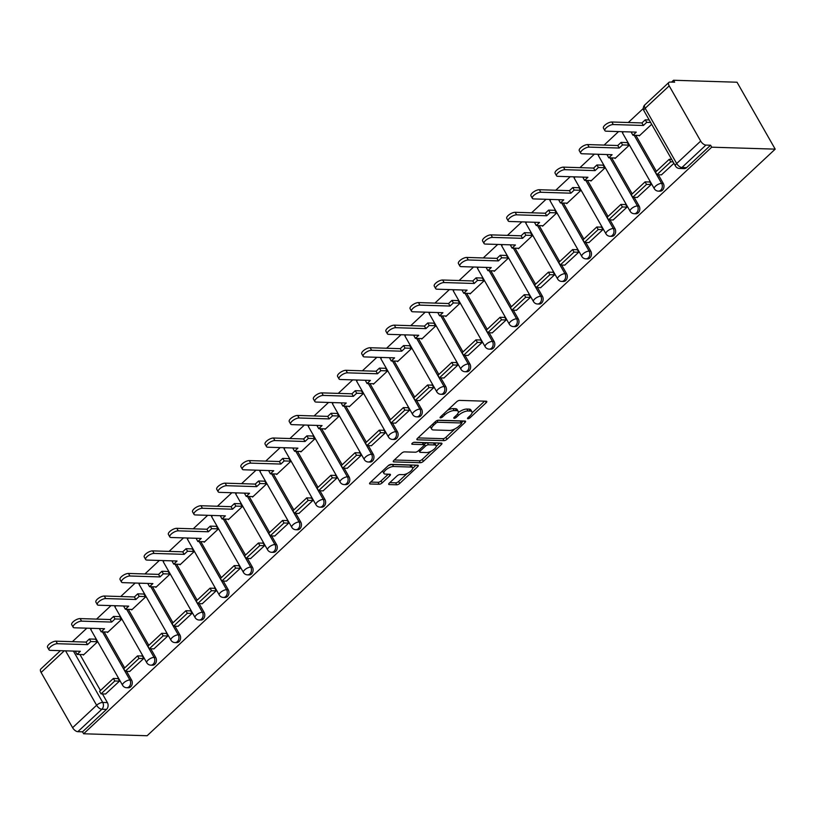 <?xml version="1.0" encoding="UTF-8"?>
<svg xmlns="http://www.w3.org/2000/svg" width="816" height="816" viewBox="0 0 816 816"><rect width="100%" height="100%" fill="white"/><g stroke="black" fill="none" stroke-linecap="round" stroke-linejoin="round"><path stroke-width="1.22" d="M467.935 418.741A1.673 0.632 150.3 0 0 470.026 417.772L486.193 402.686A2.387 0.908 150.3 0 0 486.785 401.462A2.387 0.908 150.3 0 0 486.234 401.217L459.643 400.391A2.387 0.908 150.3 0 0 456.654 401.768L440.487 416.864A1.673 0.632 150.3 0 0 440.079 417.721A1.673 0.632 150.3 0 0 440.456 417.884A1.673 0.632 150.3 0 0 442.558 416.925L444.649 414.967A7.63 2.907 150.3 0 1 454.247 410.57L456.46 410.642A7.63 2.907 150.3 0 1 458.225 411.407A7.63 2.907 150.3 0 1 456.317 415.334L454.226 417.282A1.673 0.632 150.3 0 0 453.808 418.149A1.673 0.632 150.3 0 0 454.196 418.312A1.673 0.632 150.3 0 0 456.297 417.353L458.388 415.395A7.63 2.907 150.3 0 1 467.976 410.999L470.189 411.07A7.63 2.907 150.3 0 1 471.954 411.835A7.63 2.907 150.3 0 1 470.057 415.762L467.966 417.71A1.673 0.632 150.3 0 0 467.548 418.567A1.673 0.632 150.3 0 0 467.935 418.741M389.324 483.103A2.387 0.908 150.3 0 0 388.722 484.337A2.387 0.908 150.3 0 0 389.273 484.571L396.739 484.806A2.387 0.908 150.3 0 0 399.738 483.429L417.68 466.67A2.387 0.908 150.3 0 0 418.271 465.446A2.387 0.908 150.3 0 0 417.721 465.202L391.139 464.375A2.387 0.908 150.3 0 0 388.141 465.752L370.199 482.511A2.387 0.908 150.3 0 0 369.597 483.745A2.387 0.908 150.3 0 0 370.148 483.98L379.165 484.255A2.387 0.908 150.3 0 0 382.163 482.888L389.834 475.708A2.387 0.908 150.3 0 0 390.436 474.484A2.387 0.908 150.3 0 0 389.885 474.249L385.417 474.106A6.375 2.428 150.3 0 1 383.938 473.464A6.375 2.428 150.3 0 1 386.804 469.149A6.375 2.428 150.3 0 1 393.547 466.507L411.05 467.048A6.375 2.428 150.3 0 1 412.529 467.69A6.375 2.428 150.3 0 1 409.663 472.015A6.375 2.428 150.3 0 1 402.92 474.647L400.003 474.555A2.387 0.908 150.3 0 0 397.004 475.932L389.324 483.103M83.62 733.778L711.705 147.186L775.2 149.144L147.115 735.746L83.62 733.778L82.508 731.83L77.836 731.677A4.855 2.377 -133 0 1 72.604 727.688L41.106 672.466A4.855 2.377 -133 0 1 40.8 669.008L60.425 650.678M444.026 440.63A2.387 0.908 150.3 0 0 447.025 439.263L464.977 422.494A2.387 0.908 150.3 0 0 465.569 421.27A2.387 0.908 150.3 0 0 465.018 421.036L438.437 420.209A2.387 0.908 150.3 0 0 435.438 421.586L417.486 438.345A2.387 0.908 150.3 0 0 416.894 439.569A2.387 0.908 150.3 0 0 417.445 439.804L444.026 440.63L442.915 438.682A2.387 0.908 150.3 0 0 445.913 437.305L454.961 428.859M441.323 444.587L423.382 461.346A2.387 0.908 150.3 0 1 420.383 462.713L393.802 461.897A2.387 0.908 150.3 0 1 393.251 461.652A2.387 0.908 150.3 0 1 393.842 460.428L401.523 453.257A2.387 0.908 150.3 0 1 404.522 451.88L415.303 452.217A2.387 0.908 150.3 0 0 418.302 450.84L423.392 446.087A2.387 0.908 150.3 0 0 423.994 444.853A2.387 0.908 150.3 0 0 423.443 444.618L412.213 444.271A1.673 0.632 150.3 0 1 411.825 444.098A1.673 0.632 150.3 0 1 412.58 442.966A1.673 0.632 150.3 0 1 414.344 442.282L441.374 443.119A2.387 0.908 150.3 0 1 441.925 443.353A2.387 0.908 150.3 0 1 441.323 444.587L440.477 443.088M79.958 654.503L100.48 690.499M102.439 693.916L107.386 702.607L102.724 702.454A4.855 3.815 91.8 0 1 101.857 709.257L77.836 731.677M669.191 85.874L645.181 108.293L676.678 163.516L700.689 141.086L669.191 85.874A4.855 2.377 47 0 1 668.885 82.416A4.855 2.377 47 0 1 669.977 82.059L674.638 82.202L673.526 80.254L671.537 82.11M643.334 108.457L628.279 122.512M618.569 131.58L604.115 145.085M594.405 154.153L579.941 167.657M570.231 176.725L555.778 190.23M546.067 199.298L531.604 212.803M521.893 221.87L507.44 235.375M497.729 244.443L483.266 257.948M473.555 267.016L459.102 280.52M449.392 289.588L434.928 303.093M425.218 312.161L410.754 325.666M401.054 334.733L386.59 348.238M376.88 357.306L362.416 370.811M352.716 379.879L338.252 393.383M328.542 402.451L314.078 415.956M304.378 425.024L289.915 438.529M280.204 447.596L265.741 461.101M256.04 470.169L241.577 483.674M231.866 492.742L217.403 506.246M207.692 515.314L193.239 528.819M183.529 537.887L169.065 551.392M159.355 560.459L144.901 573.964M135.191 583.032L120.727 596.537M111.017 605.605L96.563 619.109M86.853 628.177L72.389 641.682M673.526 80.254L737.021 82.222L775.2 149.144M700.689 141.086A4.855 2.377 47 0 0 705.922 145.085L681.911 167.515A4.855 3.815 91.8 0 1 679.534 168.463L684.196 168.616A4.855 3.815 91.8 0 0 686.572 167.657L681.911 167.515A4.855 2.377 47 0 1 676.678 163.516A4.855 1.856 150.3 0 0 675.464 166.015A4.855 4.855 0 0 0 679.534 168.463M711.705 147.186L710.593 145.228L705.922 145.085M638.989 135.425L639.254 135.895L651.668 124.297M661.47 174.838L673.924 163.322M637.296 197.411L651.28 184.467L649.618 181.54L649.138 181.988M614.815 157.998L615.08 158.467L629.024 145.442L627.28 142.586M613.132 219.983L627.116 207.04L625.444 204.112L624.974 204.561M590.641 180.571L590.917 181.04L604.86 168.014L603.106 165.158M588.958 242.556L602.942 229.612L601.28 226.685L600.8 227.134M566.477 203.143L566.743 203.612L580.686 190.587L578.942 187.731M564.794 265.129L578.779 252.185L577.106 249.257L576.637 249.706M542.303 225.716L542.579 226.185L556.522 213.16L554.768 210.304M540.62 287.701L554.605 274.757L552.942 271.83L552.463 272.279M518.14 248.288L518.405 248.758L532.348 235.732L530.604 232.876M516.446 310.274L530.441 297.33L528.768 294.403L528.299 294.851M493.966 270.861L494.231 271.33L508.184 258.305L506.43 255.449M492.283 332.846L506.267 319.903L504.604 316.975L504.125 317.424M469.802 293.434L470.067 293.903L484.01 280.877L482.266 278.021M468.109 355.419L482.103 342.475L480.43 339.548L479.961 339.997M445.628 316.006L445.893 316.475L459.836 303.45L458.092 300.594M443.945 377.992L457.929 365.048L456.266 362.12L455.787 362.569M421.464 338.579L421.729 339.048L435.673 326.023L433.928 323.167M419.771 400.564L433.765 387.62L432.092 384.693L431.613 385.142M397.29 361.151L397.555 361.621L411.499 348.595L409.754 345.739M395.607 423.137L409.591 410.193L407.929 407.266L407.449 407.714M373.126 383.724L373.391 384.193L387.335 371.168L385.591 368.312M371.433 445.709L385.427 432.766L383.755 429.838L383.275 430.287M348.952 406.297L349.217 406.766L363.161 393.74L361.417 390.884M347.269 468.282L361.253 455.338L359.581 452.411L359.111 452.86M324.788 428.869L325.054 429.338L338.997 416.313L337.253 413.457M323.095 490.855L337.09 477.911L335.417 474.983L334.937 475.432M300.614 451.442L300.88 451.911L314.823 438.886L313.079 436.03M298.931 513.427L312.916 500.483L311.243 497.556L310.774 498.005M276.451 474.014L276.716 474.484L290.659 461.458L288.915 458.602M274.757 536L288.752 523.056L287.079 520.129L286.6 520.577M252.277 496.587L252.542 497.056L266.485 484.031L264.741 481.175M250.594 558.572L264.578 545.629L262.905 542.701L262.436 543.15M228.113 519.16L228.378 519.629L242.321 506.603L240.577 503.747M226.42 581.145L240.414 568.201L238.741 565.274L238.262 565.723M203.939 541.732L204.204 542.201L218.147 529.176L216.403 526.32M202.256 603.718L216.24 590.774L214.567 587.846L214.098 588.295M179.775 564.305L180.04 564.774L193.984 551.749L192.239 548.893M178.082 626.29L192.076 613.346L190.403 610.419L189.924 610.868M155.601 586.877L155.866 587.347L169.81 574.321L168.065 571.465M153.918 648.863L167.902 635.919L166.229 632.992L165.76 633.44M131.437 609.45L131.702 609.919L145.646 596.894L143.891 594.038M129.744 671.435L143.728 658.492L142.066 655.564L141.586 656.003M107.263 632.023L107.528 632.492L121.472 619.466L119.728 616.61M105.58 694.008L119.564 681.064L117.892 678.137L117.422 678.575M83.099 654.595L83.365 655.064L97.308 642.039L95.554 639.183M104.122 631.931L124.654 667.927M126.602 671.344L131.56 680.034L129.907 679.973A4.855 3.815 91.8 0 1 130.162 685.114A4.855 3.815 91.8 0 1 126.653 687.725L128.306 687.776A4.855 3.815 -88.2 0 0 131.825 685.165A4.855 3.815 -88.2 0 0 131.56 680.034M128.296 609.358L148.818 645.354M150.776 648.771L155.723 657.461L154.071 657.4A4.855 3.815 91.8 0 1 154.336 662.541A4.855 3.815 91.8 0 1 150.827 665.152L152.48 665.203A4.855 3.815 -88.2 0 0 155.989 662.592A4.855 3.815 -88.2 0 0 155.723 657.461M152.459 586.786L172.992 622.781M174.94 626.198L179.897 634.889L178.245 634.828A4.855 3.815 91.8 0 1 178.5 639.968A4.855 3.815 91.8 0 1 174.991 642.58L176.644 642.631A4.855 3.815 -88.2 0 0 180.163 640.019A4.855 3.815 -88.2 0 0 179.897 634.889M176.633 564.213L197.156 600.209M199.114 603.626L204.071 612.316L202.409 612.265A4.855 3.815 91.8 0 1 202.674 617.396A4.855 3.815 91.8 0 1 199.165 620.007L200.818 620.058A4.855 3.815 -88.2 0 0 204.326 617.447A4.855 3.815 -88.2 0 0 204.071 612.316M200.797 541.64L221.33 577.636M223.278 581.053L228.235 589.744L226.583 589.693A4.855 3.815 91.8 0 1 226.838 594.823A4.855 3.815 91.8 0 1 223.329 597.434L224.992 597.485A4.855 3.815 -88.2 0 0 228.5 594.874A4.855 3.815 -88.2 0 0 228.235 589.744M224.971 519.068L245.504 555.064M247.452 558.481L252.409 567.171L250.747 567.12A4.855 3.815 91.8 0 1 251.012 572.251A4.855 3.815 91.8 0 1 247.503 574.862L249.155 574.913A4.855 3.815 -88.2 0 0 252.664 572.302A4.855 3.815 -88.2 0 0 252.409 567.171M249.135 496.495L269.668 532.491M271.616 535.908L276.573 544.598L274.921 544.547A4.855 3.815 91.8 0 1 275.176 549.678A4.855 3.815 91.8 0 1 271.667 552.289L273.329 552.34A4.855 3.815 -88.2 0 0 276.838 549.729A4.855 3.815 -88.2 0 0 276.573 544.598M273.309 473.923L293.842 509.918M295.79 513.335L300.747 522.026L299.084 521.975A4.855 3.815 91.8 0 1 299.35 527.105A4.855 3.815 91.8 0 1 295.841 529.717L297.493 529.768A4.855 3.815 -88.2 0 0 301.002 527.156A4.855 3.815 -88.2 0 0 300.747 522.026M297.473 451.35L318.005 487.346M319.954 490.763L324.911 499.453L323.258 499.402A4.855 3.815 91.8 0 1 323.513 504.533A4.855 3.815 91.8 0 1 320.005 507.144L321.667 507.195A4.855 3.815 -88.2 0 0 325.176 504.584A4.855 3.815 -88.2 0 0 324.911 499.453M321.647 428.777L342.179 464.773M344.128 468.19L349.085 476.881L347.422 476.83A4.855 3.815 91.8 0 1 347.687 481.96A4.855 3.815 91.8 0 1 344.179 484.571L345.831 484.622A4.855 3.815 -88.2 0 0 349.34 482.011A4.855 3.815 -88.2 0 0 349.085 476.881M345.811 406.205L366.343 442.201M368.291 445.618L373.249 454.308L371.596 454.257A4.855 3.815 91.8 0 1 371.851 459.388A4.855 3.815 91.8 0 1 368.342 461.999L370.005 462.05A4.855 3.815 -88.2 0 0 373.514 459.439A4.855 3.815 -88.2 0 0 373.249 454.308M369.985 383.632L390.517 419.628M392.465 423.045L397.423 431.735L395.76 431.684A4.855 3.815 91.8 0 1 396.025 436.815A4.855 3.815 91.8 0 1 392.516 439.426L394.169 439.477A4.855 3.815 -88.2 0 0 397.678 436.866A4.855 3.815 -88.2 0 0 397.423 431.735M394.148 361.06L414.681 397.055M416.629 400.472L421.586 409.163L419.934 409.112A4.855 3.815 91.8 0 1 420.199 414.242A4.855 3.815 91.8 0 1 416.68 416.854L418.343 416.905A4.855 3.815 -88.2 0 0 421.852 414.293A4.855 3.815 -88.2 0 0 421.586 409.163M418.322 338.487L438.855 374.483M440.803 377.9L445.76 386.59L444.098 386.539A4.855 3.815 91.8 0 1 444.363 391.67A4.855 3.815 91.8 0 1 440.854 394.281L442.507 394.342A4.855 3.815 -88.2 0 0 446.015 391.721A4.855 3.815 -88.2 0 0 445.76 386.59M442.486 315.914L463.019 351.91M464.967 355.327L469.924 364.018L468.272 363.967A4.855 3.815 91.8 0 1 468.537 369.097A4.855 3.815 91.8 0 1 465.018 371.708L466.681 371.77A4.855 3.815 -88.2 0 0 470.189 369.148A4.855 3.815 -88.2 0 0 469.924 364.018M466.66 293.342L487.193 329.338M489.141 332.755L494.098 341.445L492.436 341.394A4.855 3.815 91.8 0 1 492.701 346.525A4.855 3.815 91.8 0 1 489.192 349.136L490.844 349.197A4.855 3.815 -88.2 0 0 494.353 346.576A4.855 3.815 -88.2 0 0 494.098 341.445M490.824 270.769L511.357 306.765M513.305 310.182L518.262 318.872L516.61 318.821A4.855 3.815 91.8 0 1 516.875 323.952A4.855 3.815 91.8 0 1 513.356 326.573L515.018 326.624A4.855 3.815 -88.2 0 0 518.527 324.003A4.855 3.815 -88.2 0 0 518.262 318.872M514.998 248.197L535.531 284.192M537.479 287.609L542.436 296.3L540.773 296.249A4.855 3.815 91.8 0 1 541.039 301.379A4.855 3.815 91.8 0 1 537.53 304.001L539.182 304.052A4.855 3.815 -88.2 0 0 542.691 301.43A4.855 3.815 -88.2 0 0 542.436 296.3M539.162 225.624L559.694 261.62M561.643 265.037L566.6 273.727L564.947 273.676A4.855 3.815 91.8 0 1 565.213 278.807A4.855 3.815 91.8 0 1 561.694 281.428L563.356 281.479A4.855 3.815 -88.2 0 0 566.865 278.858A4.855 3.815 -88.2 0 0 566.6 273.727M563.336 203.051L583.868 239.047M585.817 242.464L590.774 251.155L589.121 251.104A4.855 3.815 91.8 0 1 589.376 256.234A4.855 3.815 91.8 0 1 585.868 258.856L587.52 258.907A4.855 3.815 -88.2 0 0 591.029 256.285A4.855 3.815 -88.2 0 0 590.774 251.155M587.5 180.479L608.032 216.475M609.98 219.892L614.938 228.582L613.285 228.531A4.855 3.815 91.8 0 1 613.55 233.662A4.855 3.815 91.8 0 1 610.042 236.283L611.694 236.334A4.855 3.815 -88.2 0 0 615.203 233.713A4.855 3.815 -88.2 0 0 614.938 228.582M611.674 157.906L632.206 193.902M634.154 197.319L639.112 206.009L637.459 205.958A4.855 3.815 91.8 0 1 637.714 211.089A4.855 3.815 91.8 0 1 634.205 213.71L635.858 213.761A4.855 3.815 -88.2 0 0 639.367 211.14A4.855 3.815 -88.2 0 0 639.112 206.009M635.837 135.334L656.37 171.329M658.318 174.746L663.275 183.437L661.623 183.386A4.855 3.815 91.8 0 1 661.888 188.516A4.855 3.815 91.8 0 1 658.379 191.138L660.032 191.189A4.855 3.815 -88.2 0 0 663.541 188.567A4.855 3.815 -88.2 0 0 663.275 183.437M82.508 731.83L106.519 709.4A4.855 3.815 -88.2 0 0 107.386 702.607M710.593 145.228L686.572 167.657M471.954 411.835L470.842 409.877A7.63 2.907 150.3 0 0 469.078 409.112L470.189 411.07M458.296 412.58A7.63 2.907 150.3 0 1 466.864 409.051L469.078 409.112M458.225 411.407L457.103 409.459A7.63 2.907 150.3 0 0 455.348 408.694L456.46 410.642M447.607 410.213A7.63 2.907 150.3 0 1 453.125 408.622L455.348 408.694M472.056 412.896L484.612 401.166M417.955 437.906L442.915 438.682M461.458 422.8L463.396 420.985M461.234 423.994A1.673 0.632 150.3 0 0 461.652 423.137A1.673 0.632 150.3 0 0 461.264 422.974L437.927 422.249A1.673 0.632 150.3 0 0 435.826 423.208L433.622 425.269A7.63 2.907 150.3 0 0 431.725 429.196A7.63 2.907 150.3 0 0 433.48 429.961L449.432 430.45A7.63 2.907 150.3 0 0 459.031 426.054L461.234 423.994M461.652 423.137L460.54 421.189A1.673 0.632 150.3 0 0 460.153 421.015L461.264 422.974M437.662 420.322L460.153 421.015M430.511 426.187A7.63 2.907 150.3 0 0 430.613 427.247L431.725 429.196M439.753 443.068L436.203 446.372M430.899 451.34L422.27 459.388L423.382 461.346M394.312 459.989L419.271 460.765A2.387 0.908 150.3 0 0 422.27 459.388M423.994 444.853L422.872 442.904A2.387 0.908 150.3 0 0 422.321 442.67L413.681 442.394M426.493 452.564A6.375 2.428 150.3 0 0 433.235 449.922A6.375 2.428 150.3 0 0 436.101 445.597A6.375 2.428 150.3 0 0 434.622 444.965L428.461 444.771A2.387 0.908 150.3 0 0 425.462 446.148L420.362 450.901A2.387 0.908 150.3 0 0 419.771 452.135A2.387 0.908 150.3 0 0 420.322 452.37L426.493 452.564M436.101 445.597L434.989 443.649A6.375 2.428 150.3 0 0 433.51 443.017L434.622 444.965M423.871 444.649L424.351 444.2A2.387 0.908 150.3 0 1 427.349 442.823L433.51 443.017M412.529 467.69L411.417 465.742A6.375 2.428 150.3 0 0 409.938 465.1L411.05 467.048M388.192 465.701A6.375 2.428 150.3 0 1 392.435 464.559L409.938 465.1M382.704 470.822A6.375 2.428 150.3 0 0 382.826 471.515L383.938 473.464M370.658 482.083L378.053 482.307A2.387 0.908 150.3 0 0 381.041 480.93L388.263 474.198M389.783 482.674L395.627 482.848A2.387 0.908 150.3 0 0 398.616 481.481L407.164 473.504M412.641 468.384L416.099 465.151M604.88 130.642L603.432 128.102A5.59 2.132 -29.7 0 1 605.941 124.318A5.59 2.132 -29.7 0 1 611.857 122.002L613.295 124.542A5.59 2.132 150.3 0 0 607.39 126.847A5.59 2.132 150.3 0 0 604.88 130.642A5.59 2.132 150.3 0 0 606.176 131.192L636.266 132.131L632.941 135.242L639.724 135.456M632.941 135.242L631.492 132.702L632.237 132.008M611.857 122.002L641.947 122.941L645.283 119.83L646.721 122.359L650.638 122.482M649.189 119.952L645.283 119.83M671.67 159.365L669.263 159.283L655.472 172.166L656.921 174.706L670.711 161.823L673.118 161.894M656.921 174.706L661.582 174.848M669.263 159.283L670.711 161.823M613.295 124.542L643.396 125.47L646.721 122.359M643.396 125.47L641.947 122.941M580.717 153.214L579.268 150.674A5.59 2.132 -29.7 0 1 581.777 146.89A5.59 2.132 -29.7 0 1 587.683 144.575L589.132 147.115A5.59 2.132 150.3 0 0 583.216 149.42A5.59 2.132 150.3 0 0 580.717 153.214A5.59 2.132 150.3 0 0 582.002 153.765L612.102 154.703L608.767 157.814L615.56 158.029M608.767 157.814L607.318 155.275L608.073 154.581M587.683 144.575L617.773 145.513L621.109 142.402L622.557 144.932L628.85 145.126M627.402 142.596L621.109 142.402M649.883 182.009L645.099 181.856L631.309 194.738L632.757 197.278L646.537 184.396L651.209 184.538M632.757 197.278L637.418 197.421M645.099 181.856L646.537 184.396M589.132 147.115L619.222 148.043L622.557 144.932M619.222 148.043L617.773 145.513M556.543 175.787L555.094 173.247A5.59 2.132 -29.7 0 1 557.603 169.463A5.59 2.132 -29.7 0 1 563.519 167.147L564.958 169.687A5.59 2.132 150.3 0 0 559.052 171.992A5.59 2.132 150.3 0 0 556.543 175.787A5.59 2.132 150.3 0 0 557.838 176.338L587.928 177.276L584.593 180.387L591.386 180.601M584.593 180.387L583.154 177.847L583.899 177.154M563.519 167.147L593.609 168.086L596.935 164.975L598.383 167.504L604.676 167.698M603.228 165.169L596.935 164.975M625.709 204.581L620.925 204.428L607.135 217.311L608.583 219.851L622.373 206.968L627.035 207.111M608.583 219.851L613.244 219.994M620.925 204.428L622.373 206.968M564.958 169.687L595.058 170.615L598.383 167.504M595.058 170.615L593.609 168.086M532.379 198.359L530.93 195.82A5.59 2.132 -29.7 0 1 533.429 192.035A5.59 2.132 -29.7 0 1 539.345 189.72L540.794 192.26A5.59 2.132 150.3 0 0 534.878 194.565A5.59 2.132 150.3 0 0 532.379 198.359A5.59 2.132 150.3 0 0 533.664 198.91L563.764 199.849L560.429 202.96L567.222 203.174M560.429 202.96L558.98 200.42L559.735 199.726M539.345 189.72L569.435 190.658L572.771 187.547L574.219 190.077L580.502 190.271M579.064 187.741L572.771 187.547M601.545 227.154L596.761 227.001L582.971 239.884L584.419 242.423L598.199 229.541L602.871 229.684M584.419 242.423L589.081 242.566M596.761 227.001L598.199 229.541M540.794 192.26L570.884 193.188L574.219 190.077M570.884 193.188L569.435 190.658M508.205 220.932L506.756 218.392A5.59 2.132 -29.7 0 1 509.266 214.608A5.59 2.132 -29.7 0 1 515.182 212.293L516.62 214.832A5.59 2.132 150.3 0 0 510.714 217.138A5.59 2.132 150.3 0 0 508.205 220.932A5.59 2.132 150.3 0 0 509.5 221.483L539.59 222.421L536.255 225.532L543.048 225.736M536.255 225.532L534.817 222.992L535.561 222.299M515.182 212.293L545.272 213.231L548.597 210.12L550.045 212.65L556.339 212.843M554.89 210.314L548.597 210.12M577.371 249.727L572.587 249.574L558.797 262.456L560.245 264.996L574.036 252.113L578.697 252.256M560.245 264.996L564.907 265.139M572.587 249.574L574.036 252.113M516.62 214.832L546.72 215.761L550.045 212.65M546.72 215.761L545.272 213.231M484.041 243.505L482.593 240.965A5.59 2.132 -29.7 0 1 485.092 237.181A5.59 2.132 -29.7 0 1 491.008 234.865L492.456 237.405A5.59 2.132 150.3 0 0 486.54 239.71A5.59 2.132 150.3 0 0 484.041 243.505A5.59 2.132 150.3 0 0 485.326 244.055L515.426 244.994L512.091 248.105L518.884 248.309M512.091 248.105L510.643 245.565L511.397 244.871M491.008 234.865L521.098 235.804L524.433 232.693L525.881 235.222L532.165 235.416M530.726 232.886L524.433 232.693M553.207 272.299L548.423 272.146L534.633 285.029L536.081 287.569L549.862 274.686L554.533 274.829M536.081 287.569L540.743 287.711M548.423 272.146L549.862 274.686M492.456 237.405L522.546 238.333L525.881 235.222M522.546 238.333L521.098 235.804M459.867 266.077L458.419 263.537A5.59 2.132 -29.7 0 1 460.928 259.753A5.59 2.132 -29.7 0 1 466.834 257.438L468.282 259.978A5.59 2.132 150.3 0 0 462.376 262.283A5.59 2.132 150.3 0 0 459.867 266.077A5.59 2.132 150.3 0 0 461.162 266.628L491.252 267.566L487.917 270.677L494.71 270.881M487.917 270.677L486.479 268.138L487.223 267.444M466.834 257.438L496.934 258.376L500.259 255.265L501.707 257.795L508.001 257.989M506.552 255.459L500.259 255.265M529.033 294.872L524.249 294.719L510.459 307.601L511.907 310.141L525.698 297.259L530.359 297.401M511.907 310.141L516.569 310.284M524.249 294.719L525.698 297.259M468.282 259.978L498.382 260.906L501.707 257.795M498.382 260.906L496.934 258.376M435.703 288.65L434.255 286.11A5.59 2.132 -29.7 0 1 436.754 282.326A5.59 2.132 -29.7 0 1 442.67 280.01L444.118 282.55A5.59 2.132 150.3 0 0 438.202 284.855A5.59 2.132 150.3 0 0 435.703 288.65A5.59 2.132 150.3 0 0 436.988 289.201L467.078 290.139L463.753 293.25L470.546 293.454M463.753 293.25L462.305 290.71L463.049 290.017M442.67 280.01L472.76 280.949L476.095 277.838L477.544 280.367L483.827 280.561M482.389 278.032L476.095 277.838M504.869 317.444L500.075 317.291L486.295 330.174L487.733 332.714L501.524 319.831L506.195 319.974M487.733 332.714L492.405 332.857M500.075 317.291L501.524 319.831M444.118 282.55L474.208 283.478L477.544 280.367M474.208 283.478L472.76 280.949M411.529 311.222L410.081 308.683A5.59 2.132 -29.7 0 1 412.59 304.898A5.59 2.132 -29.7 0 1 418.496 302.583L419.944 305.123A5.59 2.132 150.3 0 0 414.038 307.428A5.59 2.132 150.3 0 0 411.529 311.222A5.59 2.132 150.3 0 0 412.825 311.773L442.915 312.712L439.579 315.823L446.372 316.027M439.579 315.823L438.141 313.283L438.886 312.589M418.496 302.583L448.596 303.521L451.921 300.41L453.37 302.94L459.663 303.134M458.215 300.604L451.921 300.41M480.695 340.017L475.912 339.864L462.121 352.747L463.57 355.286L477.36 342.404L482.021 342.547M463.57 355.286L468.231 355.429M475.912 339.864L477.36 342.404M419.944 305.123L450.044 306.051L453.37 302.94M450.044 306.051L448.596 303.521M387.365 333.795L385.917 331.255A5.59 2.132 -29.7 0 1 388.416 327.471A5.59 2.132 -29.7 0 1 394.332 325.156L395.78 327.695A5.59 2.132 150.3 0 0 389.864 330.001A5.59 2.132 150.3 0 0 387.365 333.795A5.59 2.132 150.3 0 0 388.651 334.346L418.741 335.284L415.415 338.395L422.198 338.599M415.415 338.395L413.967 335.855L414.712 335.162M394.332 325.156L424.422 326.094L427.757 322.983L429.206 325.513L435.489 325.706M434.051 323.177L427.757 322.983M456.532 362.59L451.738 362.437L437.957 375.319L439.396 377.859L453.186 364.976L457.858 365.119M439.396 377.859L444.067 378.002M451.738 362.437L453.186 364.976M395.78 327.695L425.87 328.624L429.206 325.513M425.87 328.624L424.422 326.094M363.191 356.368L361.743 353.828A5.59 2.132 -29.7 0 1 364.252 350.044A5.59 2.132 -29.7 0 1 370.158 347.728L371.606 350.268A5.59 2.132 150.3 0 0 365.701 352.573A5.59 2.132 150.3 0 0 363.191 356.368A5.59 2.132 150.3 0 0 364.487 356.918L394.577 357.857L391.241 360.968L398.035 361.172M391.241 360.968L389.803 358.428L390.548 357.734M370.158 347.728L400.258 348.667L403.583 345.556L405.032 348.085L411.325 348.279M409.877 345.749L403.583 345.556M432.358 385.162L427.574 385.009L413.783 397.892L415.232 400.432L429.022 387.549L433.684 387.692M415.232 400.432L419.893 400.574M427.574 385.009L429.022 387.549M371.606 350.268L401.707 351.196L405.032 348.085M401.707 351.196L400.258 348.667M339.028 378.94L337.579 376.4A5.59 2.132 -29.7 0 1 340.078 372.616A5.59 2.132 -29.7 0 1 345.994 370.301L347.443 372.841A5.59 2.132 150.3 0 0 341.527 375.146A5.59 2.132 150.3 0 0 339.028 378.94A5.59 2.132 150.3 0 0 340.313 379.491L370.403 380.429L367.078 383.54L373.861 383.744M367.078 383.54L365.629 381.001L366.374 380.307M345.994 370.301L376.084 371.239L379.42 368.128L380.868 370.658L387.151 370.852M385.713 368.322L379.42 368.128M408.194 407.735L403.4 407.582L389.62 420.464L391.058 423.004L404.848 410.122L409.52 410.264M391.058 423.004L395.729 423.147M403.4 407.582L404.848 410.122M347.443 372.841L377.533 373.769L380.868 370.658M377.533 373.769L376.084 371.239M314.854 401.513L313.405 398.973A5.59 2.132 -29.7 0 1 315.914 395.189A5.59 2.132 -29.7 0 1 321.82 392.873L323.269 395.413A5.59 2.132 150.3 0 0 317.363 397.718A5.59 2.132 150.3 0 0 314.854 401.513A5.59 2.132 150.3 0 0 316.149 402.064L346.239 403.002L342.904 406.113L349.697 406.317M342.904 406.113L341.455 403.573L342.21 402.88M321.82 392.873L351.92 393.812L355.246 390.701L356.694 393.23L362.987 393.424M361.539 390.895L355.246 390.701M384.02 430.307L379.236 430.154L365.446 443.037L366.894 445.577L380.684 432.694L385.346 432.837M366.894 445.577L371.555 445.72M379.236 430.154L380.684 432.694M323.269 395.413L353.369 396.341L356.694 393.23M353.369 396.341L351.92 393.812M290.68 424.075L289.241 421.546A5.59 2.132 -29.7 0 1 291.74 417.761A5.59 2.132 -29.7 0 1 297.656 415.446L299.105 417.986A5.59 2.132 150.3 0 0 293.189 420.291A5.59 2.132 150.3 0 0 290.68 424.075A5.59 2.132 150.3 0 0 291.975 424.636L322.065 425.575L318.74 428.686L325.523 428.89M318.74 428.686L317.291 426.146L318.036 425.452M297.656 415.446L327.746 416.384L331.082 413.273L332.53 415.803L338.813 415.997M337.365 413.467L331.082 413.273M359.856 452.88L355.062 452.727L341.282 465.61L342.72 468.149L356.51 455.267L361.182 455.41M342.72 468.149L347.392 468.292M355.062 452.727L356.51 455.267M299.105 417.986L329.195 418.914L332.53 415.803M329.195 418.914L327.746 416.384M266.516 446.648L265.067 444.118A5.59 2.132 -29.7 0 1 267.577 440.334A5.59 2.132 -29.7 0 1 273.482 438.019L274.931 440.558A5.59 2.132 150.3 0 0 269.025 442.864A5.59 2.132 150.3 0 0 266.516 446.648A5.59 2.132 150.3 0 0 267.811 447.209L297.901 448.147L294.566 451.258L301.359 451.462M294.566 451.258L293.117 448.718L293.872 448.025M273.482 438.019L303.583 438.957L306.908 435.846L308.356 438.376L314.65 438.569M313.201 436.04L306.908 435.846M335.682 475.453L330.898 475.3L317.108 488.182L318.556 490.712L332.347 477.839L337.008 477.982M318.556 490.712L323.218 490.865M330.898 475.3L332.347 477.839M274.931 440.558L305.031 441.487L308.356 438.376M305.031 441.487L303.583 438.957M242.342 469.22L240.904 466.691A5.59 2.132 -29.7 0 1 243.403 462.907A5.59 2.132 -29.7 0 1 249.319 460.591L250.767 463.131A5.59 2.132 150.3 0 0 244.851 465.436A5.59 2.132 150.3 0 0 242.342 469.22A5.59 2.132 150.3 0 0 243.637 469.781L273.727 470.72L270.402 473.831L277.185 474.035M270.402 473.831L268.954 471.291L269.698 470.597M249.319 460.591L279.409 461.53L282.744 458.419L284.192 460.948L290.476 461.142M289.027 458.612L282.744 458.419M311.518 498.025L306.724 497.872L292.944 510.755L294.382 513.284L308.173 500.412L312.844 500.555M294.382 513.284L299.054 513.437M306.724 497.872L308.173 500.412M250.767 463.131L280.857 464.059L284.192 460.948M280.857 464.059L279.409 461.53M218.178 491.793L216.73 489.263A5.59 2.132 -29.7 0 1 219.239 485.479A5.59 2.132 -29.7 0 1 225.145 483.164L226.593 485.704A5.59 2.132 150.3 0 0 220.687 488.009A5.59 2.132 150.3 0 0 218.178 491.793A5.59 2.132 150.3 0 0 219.463 492.354L249.563 493.292L246.228 496.403L253.021 496.607M246.228 496.403L244.78 493.864L245.534 493.17M225.145 483.164L255.245 484.102L258.57 480.991L260.018 483.521L266.312 483.715M264.863 481.185L258.57 480.991M287.344 520.598L282.56 520.445L268.77 533.327L270.218 535.857L284.009 522.985L288.67 523.127M270.218 535.857L274.88 536.01M282.56 520.445L284.009 522.985M226.593 485.704L256.693 486.632L260.018 483.521M256.693 486.632L255.245 484.102M194.004 514.366L192.566 511.836A5.59 2.132 -29.7 0 1 195.065 508.052A5.59 2.132 -29.7 0 1 200.981 505.736L202.429 508.276A5.59 2.132 150.3 0 0 196.513 510.581A5.59 2.132 150.3 0 0 194.004 514.366A5.59 2.132 150.3 0 0 195.299 514.927L225.389 515.865L222.064 518.976L228.847 519.18M222.064 518.976L220.616 516.436L221.36 515.743M200.981 505.736L231.071 506.675L234.406 503.564L235.855 506.093L242.138 506.287M240.689 503.758L234.406 503.564M263.17 543.17L258.386 543.017L244.596 555.9L246.044 558.43L259.835 545.557L264.496 545.7M246.044 558.43L250.716 558.583M258.386 543.017L259.835 545.557M202.429 508.276L232.519 509.204L235.855 506.093M232.519 509.204L231.071 506.675M169.84 536.938L168.392 534.409A5.59 2.132 -29.7 0 1 170.901 530.624A5.59 2.132 -29.7 0 1 176.807 528.309L178.255 530.849A5.59 2.132 150.3 0 0 172.349 533.154A5.59 2.132 150.3 0 0 169.84 536.938A5.59 2.132 150.3 0 0 171.125 537.499L201.226 538.438L197.89 541.549L204.683 541.753M197.89 541.549L196.442 539.009L197.197 538.315M176.807 528.309L206.907 529.247L210.232 526.136L211.681 528.666L217.974 528.86M216.526 526.33L210.232 526.136M239.006 565.743L234.223 565.59L220.432 578.473L221.881 581.002L235.671 568.13L240.332 568.273M221.881 581.002L226.542 581.155M234.223 565.59L235.671 568.13M178.255 530.849L208.345 531.777L211.681 528.666M208.345 531.777L206.907 529.247M145.666 559.511L144.228 556.981A5.59 2.132 -29.7 0 1 146.727 553.197A5.59 2.132 -29.7 0 1 152.643 550.882L154.091 553.421A5.59 2.132 150.3 0 0 148.175 555.727A5.59 2.132 150.3 0 0 145.666 559.511A5.59 2.132 150.3 0 0 146.962 560.072L177.052 561.01L173.726 564.121L180.509 564.325M173.726 564.121L172.278 561.581L173.023 560.878M152.643 550.882L182.733 551.82L186.068 548.709L187.517 551.239L193.8 551.432M192.352 548.903L186.068 548.709M214.832 588.316L210.049 588.163L196.258 601.045L197.707 603.575L211.497 590.702L216.158 590.845M197.707 603.575L202.378 603.728M210.049 588.163L211.497 590.702M154.091 553.421L184.181 554.35L187.517 551.239M184.181 554.35L182.733 551.82M121.502 582.083L120.054 579.554A5.59 2.132 -29.7 0 1 122.563 575.77A5.59 2.132 -29.7 0 1 128.469 573.454L129.917 575.994A5.59 2.132 150.3 0 0 124.012 578.299A5.59 2.132 150.3 0 0 121.502 582.083A5.59 2.132 150.3 0 0 122.788 582.644L152.888 583.583L149.552 586.694L156.346 586.898M149.552 586.694L148.104 584.154L148.859 583.45M128.469 573.454L158.569 574.382L161.894 571.282L163.343 573.811L169.636 574.005M168.188 571.475L161.894 571.282M190.669 610.888L185.885 610.735L172.094 623.618L173.543 626.147L187.333 613.275L191.995 613.418M173.543 626.147L178.204 626.3M185.885 610.735L187.333 613.275M129.917 575.994L160.007 576.922L163.343 573.811M160.007 576.922L158.569 574.382M97.328 604.656L95.89 602.126A5.59 2.132 -29.7 0 1 98.389 598.342A5.59 2.132 -29.7 0 1 104.305 596.027L105.754 598.567A5.59 2.132 150.3 0 0 99.838 600.872A5.59 2.132 150.3 0 0 97.328 604.656A5.59 2.132 150.3 0 0 98.624 605.217L128.714 606.155L125.389 609.266L132.172 609.47M125.389 609.266L123.94 606.727L124.685 606.023M104.305 596.027L134.395 596.955L137.731 593.844L139.179 596.384L145.462 596.578M144.014 594.048L137.731 593.844M166.495 633.461L161.711 633.308L147.92 646.19L149.369 648.72L163.159 635.848L167.821 635.99M149.369 648.72L154.04 648.873M161.711 633.308L163.159 635.848M105.754 598.567L135.844 599.495L139.179 596.384M135.844 599.495L134.395 596.955M73.165 627.229L71.716 624.699A5.59 2.132 -29.7 0 1 74.225 620.915A5.59 2.132 -29.7 0 1 80.131 618.599L81.58 621.139A5.59 2.132 150.3 0 0 75.664 623.444A5.59 2.132 150.3 0 0 73.165 627.229A5.59 2.132 150.3 0 0 74.45 627.79L104.55 628.728L101.215 631.839L108.008 632.043M101.215 631.839L99.766 629.299L100.521 628.595M80.131 618.599L110.231 619.528L113.557 616.417L115.005 618.956L121.298 619.15M119.85 616.621L113.557 616.417M142.331 656.033L137.547 655.88L123.757 668.763L125.205 671.293L138.995 658.42L143.657 658.563M125.205 671.293L129.866 671.446M137.547 655.88L138.995 658.42M81.58 621.139L111.67 622.067L115.005 618.956M111.67 622.067L110.231 619.528M48.991 649.801L47.542 647.272A5.59 2.132 -29.7 0 1 50.051 643.487A5.59 2.132 -29.7 0 1 55.967 641.172L57.416 643.712A5.59 2.132 150.3 0 0 51.5 646.017A5.59 2.132 150.3 0 0 48.991 649.801A5.59 2.132 150.3 0 0 50.286 650.362L80.376 651.301L77.051 654.412L83.834 654.616M77.051 654.412L75.602 651.872L76.347 651.168M55.967 641.172L86.057 642.1L89.393 638.989L90.831 641.529L97.124 641.723M95.676 639.193L89.393 638.989M118.157 678.606L113.373 678.453L99.583 691.336L101.031 693.865L114.821 680.993L119.483 681.136M101.031 693.865L105.703 694.018M113.373 678.453L114.821 680.993M57.416 643.712L87.506 644.64L90.831 641.529M87.506 644.64L86.057 642.1M469.292 416.476L470.026 417.772M441.813 415.619L442.558 416.925M455.552 416.048L456.297 417.353M73.42 651.086L102.724 702.454A4.855 1.856 -29.7 0 0 96.614 705.259L65.576 650.842M64.311 650.801L41.106 672.466M72.604 727.688L96.614 705.259A4.855 2.377 47 0 0 101.857 709.257L106.519 709.4M102.469 631.88L129.907 679.973A4.855 1.856 -29.7 0 0 123.797 682.778A4.855 1.856 -29.7 0 0 122.584 685.277A4.855 4.855 0 0 0 126.653 687.725M126.633 609.307L154.071 657.4A4.855 1.856 -29.7 0 0 147.961 660.205A4.855 1.856 -29.7 0 0 146.758 662.704A4.855 4.855 0 0 0 150.827 665.152M150.807 586.735L178.245 634.828A4.855 1.856 -29.7 0 0 172.135 637.633A4.855 1.856 -29.7 0 0 170.921 640.132A4.855 4.855 0 0 0 174.991 642.58M174.971 564.162L202.409 612.265A4.855 1.856 -29.7 0 0 196.299 615.06A4.855 1.856 -29.7 0 0 195.095 617.559A4.855 4.855 0 0 0 199.165 620.007M199.145 541.589L226.583 589.693A4.855 1.856 -29.7 0 0 220.473 592.487A4.855 1.856 -29.7 0 0 219.259 594.986A4.855 4.855 0 0 0 223.329 597.434M223.309 519.017L250.747 567.12A4.855 1.856 -29.7 0 0 244.637 569.915A4.855 1.856 -29.7 0 0 243.433 572.414A4.855 4.855 0 0 0 247.503 574.862M247.483 496.444L274.921 544.547A4.855 1.856 -29.7 0 0 268.811 547.342A4.855 1.856 -29.7 0 0 267.597 549.841A4.855 4.855 0 0 0 271.667 552.289M271.646 473.872L299.084 521.975A4.855 1.856 -29.7 0 0 292.985 524.77A4.855 1.856 -29.7 0 0 291.771 527.269A4.855 4.855 0 0 0 295.841 529.717M295.82 451.299L323.258 499.402A4.855 1.856 -29.7 0 0 317.149 502.197A4.855 1.856 -29.7 0 0 315.935 504.696A4.855 4.855 0 0 0 320.005 507.144M319.984 428.726L347.422 476.83A4.855 1.856 -29.7 0 0 341.323 479.624A4.855 1.856 -29.7 0 0 340.109 482.123A4.855 4.855 0 0 0 344.179 484.571M344.158 406.154L371.596 454.257A4.855 1.856 -29.7 0 0 365.486 457.052A4.855 1.856 -29.7 0 0 364.273 459.551A4.855 4.855 0 0 0 368.342 461.999M368.322 383.581L395.76 431.684A4.855 1.856 -29.7 0 0 389.66 434.479A4.855 1.856 -29.7 0 0 388.447 436.978A4.855 4.855 0 0 0 392.516 439.426M392.496 361.009L419.934 409.112A4.855 1.856 -29.7 0 0 413.824 411.907A4.855 1.856 -29.7 0 0 412.61 414.406A4.855 4.855 0 0 0 416.68 416.854M416.66 338.436L444.098 386.539A4.855 1.856 -29.7 0 0 437.998 389.334A4.855 1.856 -29.7 0 0 436.784 391.833A4.855 4.855 0 0 0 440.854 394.281M440.834 315.863L468.272 363.967A4.855 1.856 -29.7 0 0 462.162 366.761A4.855 1.856 -29.7 0 0 460.948 369.26A4.855 4.855 0 0 0 465.018 371.708M465.008 293.291L492.436 341.394A4.855 1.856 -29.7 0 0 486.336 344.189A4.855 1.856 -29.7 0 0 485.122 346.688A4.855 4.855 0 0 0 489.192 349.136M489.172 270.718L516.61 318.821A4.855 1.856 -29.7 0 0 510.5 321.616A4.855 1.856 -29.7 0 0 509.286 324.115A4.855 4.855 0 0 0 513.356 326.573M513.346 248.146L540.773 296.249A4.855 1.856 -29.7 0 0 534.674 299.044A4.855 1.856 -29.7 0 0 533.46 301.543A4.855 4.855 0 0 0 537.53 304.001M537.509 225.573L564.947 273.676A4.855 1.856 -29.7 0 0 558.838 276.471A4.855 1.856 -29.7 0 0 557.624 278.97A4.855 4.855 0 0 0 561.694 281.428M561.683 203L589.121 251.104A4.855 1.856 -29.7 0 0 583.012 253.898A4.855 1.856 -29.7 0 0 581.798 256.397A4.855 4.855 0 0 0 585.868 258.856M585.847 180.428L613.285 228.531A4.855 1.856 -29.7 0 0 607.175 231.326A4.855 1.856 -29.7 0 0 605.962 233.825A4.855 4.855 0 0 0 610.042 236.283M610.021 157.855L637.459 205.958A4.855 1.856 -29.7 0 0 631.349 208.753A4.855 1.856 -29.7 0 0 630.136 211.252A4.855 4.855 0 0 0 634.205 213.71M634.185 135.283L661.623 183.386A4.855 1.856 -29.7 0 0 655.513 186.181A4.855 1.856 -29.7 0 0 654.299 188.68A4.855 4.855 0 0 0 658.379 191.138M654.299 188.68L622.812 133.467A4.855 1.856 -29.7 0 1 623.312 131.733M630.136 211.252L598.638 156.04A4.855 1.856 -29.7 0 1 599.138 154.306M605.962 233.825L574.474 178.612A4.855 1.856 -29.7 0 1 574.974 176.878M581.798 256.397L550.3 201.185A4.855 1.856 -29.7 0 1 550.8 199.451M557.624 278.97L526.136 223.757A4.855 1.856 -29.7 0 1 526.636 222.013M533.46 301.543L501.962 246.33A4.855 1.856 -29.7 0 1 502.462 244.586M509.286 324.115L477.799 268.903A4.855 1.856 -29.7 0 1 478.298 267.158M485.122 346.688L453.625 291.475A4.855 1.856 -29.7 0 1 454.124 289.731M460.948 369.26L429.451 314.048A4.855 1.856 -29.7 0 1 429.961 312.304M436.784 391.833L405.287 336.62A4.855 1.856 -29.7 0 1 405.787 334.876M412.61 414.406L381.113 359.193A4.855 1.856 -29.7 0 1 381.623 357.449M388.447 436.978L356.949 381.766A4.855 1.856 -29.7 0 1 357.449 380.021M364.273 459.551L332.775 404.338A4.855 1.856 -29.7 0 1 333.285 402.594M340.109 482.123L308.611 426.911A4.855 1.856 -29.7 0 1 309.111 425.167M315.935 504.696L284.437 449.483A4.855 1.856 -29.7 0 1 284.947 447.739M291.771 527.269L260.273 472.056A4.855 1.856 -29.7 0 1 260.773 470.312M267.597 549.841L236.099 494.629A4.855 1.856 -29.7 0 1 236.609 492.884M243.433 572.414L211.936 517.201A4.855 1.856 -29.7 0 1 212.435 515.457M219.259 594.986L187.762 539.774A4.855 1.856 -29.7 0 1 188.272 538.03M195.095 617.559L163.598 562.346A4.855 1.856 -29.7 0 1 164.098 560.602M170.921 640.132L139.424 584.919A4.855 1.856 -29.7 0 1 139.934 583.175M146.758 662.704L115.26 607.492A4.855 1.856 -29.7 0 1 115.76 605.747M122.584 685.277L91.086 630.064A4.855 1.856 -29.7 0 1 91.596 628.32M643.967 110.803A4.855 1.856 150.3 0 1 645.181 108.293A4.855 2.377 -133 0 1 644.875 104.836A4.855 4.855 0 0 0 643.967 110.803L675.464 166.015M466.864 409.051L467.976 410.999M457.562 413.957L458.388 415.395M453.125 408.622L454.247 410.57M443.904 413.671L444.649 414.967M485.336 401.197L486.193 402.686M416.966 438.977L417.445 439.804M464.12 421.005L464.977 422.494M445.913 437.305L447.025 439.263M436.978 420.577L437.927 422.249M435.091 421.903L435.826 423.208M432.878 423.963L433.622 425.269M419.271 460.765L420.383 462.713M393.322 461.06L393.802 461.897M422.321 442.67L423.443 444.618M411.876 443.68L412.213 444.271M427.349 442.823L428.461 444.771M424.351 444.2L425.462 446.148M419.628 449.606L420.362 450.901M392.435 464.559L393.547 466.507M388.987 474.218L389.834 475.708M381.041 480.93L382.163 482.888M378.053 482.307L379.165 484.255M369.679 483.143L370.148 483.98M416.823 465.171L417.68 466.67M398.616 481.481L399.738 483.429M395.627 482.848L396.739 484.806M388.804 483.735L389.273 484.571M622.21 131.692A4.855 4.855 0 0 0 622.812 133.467M598.046 154.265A4.855 4.855 0 0 0 598.638 156.04M573.872 176.837A4.855 4.855 0 0 0 574.474 178.612M549.709 199.41A4.855 4.855 0 0 0 550.3 201.185M525.535 221.983A4.855 4.855 0 0 0 526.136 223.757M501.371 244.555A4.855 4.855 0 0 0 501.962 246.33M477.197 267.128A4.855 4.855 0 0 0 477.799 268.903M453.033 289.7A4.855 4.855 0 0 0 453.625 291.475M428.859 312.273A4.855 4.855 0 0 0 429.451 314.048M404.685 334.846A4.855 4.855 0 0 0 405.287 336.62M380.521 357.418A4.855 4.855 0 0 0 381.113 359.193M356.347 379.991A4.855 4.855 0 0 0 356.949 381.766M332.183 402.563A4.855 4.855 0 0 0 332.775 404.338M308.009 425.136A4.855 4.855 0 0 0 308.611 426.911M283.846 447.709A4.855 4.855 0 0 0 284.437 449.483M259.672 470.281A4.855 4.855 0 0 0 260.273 472.056M235.508 492.854A4.855 4.855 0 0 0 236.099 494.629M211.334 515.426A4.855 4.855 0 0 0 211.936 517.201M187.17 537.999A4.855 4.855 0 0 0 187.762 539.774M162.996 560.572A4.855 4.855 0 0 0 163.598 562.346M138.832 583.144A4.855 4.855 0 0 0 139.424 584.919M114.658 605.717A4.855 4.855 0 0 0 115.26 607.492M90.494 628.289A4.855 4.855 0 0 0 91.086 630.064M668.885 82.416L644.875 104.836M418.781 450.391L419.771 452.135"/></g></svg>
